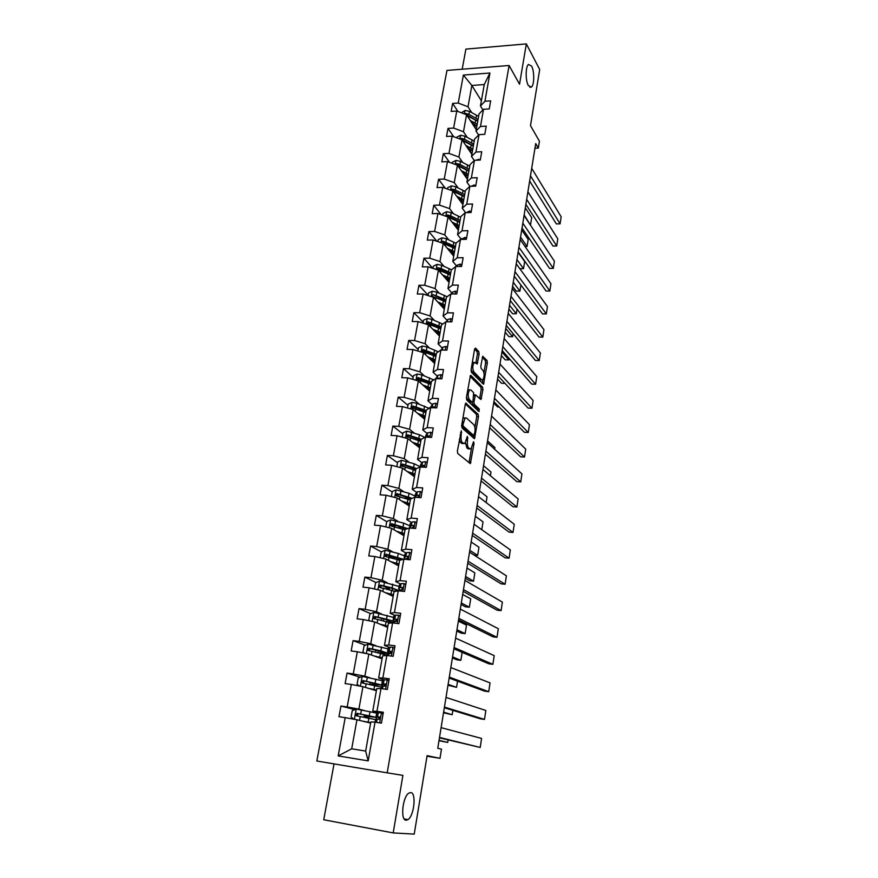 <?xml version="1.0" encoding="UTF-8"?>
<svg xmlns="http://www.w3.org/2000/svg" width="878" height="878" viewBox="0 0 878 878"><rect width="100%" height="100%" fill="white"/><g stroke="black" fill="none" stroke-linecap="round" stroke-linejoin="round"><path stroke-width="1.32" d="M528.347 85.572L531.355 87.141C534.384 85.298 534.548 71.217 531.585 66.102L528.523 64.445C525.472 66.267 525.362 80.622 528.347 85.572M406.13 820.228L407.963 819.624C414.186 815.871 416.534 792.647 410.728 792.571L408.775 793.163C402.541 796.829 400.203 820.513 406.13 820.228M461.345 430.802L457.372 451.083L457.756 453.498L470.378 463.606L474.054 443.39L473.516 441.733L471.014 448.976L468.687 448.076C467.447 446.617 467.052 444.092 467.502 440.482L467.359 436.333L464.813 443.631L462.41 442.71C461.137 441.217 460.731 438.649 461.191 434.994L461.345 430.802M334.035 763.893L323.73 819.756L393.201 832.926L414.229 834.1L427.103 755.662L439.988 758.318L441.469 749.132L437.76 748.297L535.712 143.586L538.324 148.064L539.421 141.204L530.488 125.642L539.696 69.483L526.339 43.9L465.9 49.102L462.19 69.208M479.158 354.064L478.806 351.639L475.525 348.105L474.581 349.148L471.08 369.901L471.442 372.338L483.526 384.246L487.356 362.855L487.016 360.474L482.746 356.292L480.804 366.126L481.155 368.519L483.076 370.538C484.601 373.863 484.48 376.991 482.702 379.922L481.55 379.79L473.89 371.943C472.298 368.573 472.419 365.391 474.241 362.405L477.204 363.964L479.158 354.064L477.402 354.032L477.05 351.606L474.614 348.983M393.201 832.926L402.903 775.384L387.198 772.849L509.086 65.499L519.535 84.211L526.339 43.9M466.251 403.134L465.274 404.286L461.674 425.6L462.047 428.025L474.504 438.704L478.466 416.688L478.115 414.328L465.779 403.112M478.828 411.464L466.778 399.995L466.405 397.558L470.465 375.389M470.915 375.433L482.593 387.231L482.944 389.602L480.99 399.512L475.437 394.826L473.944 401.894L474.296 404.286L479.223 408.994L479.103 411.475M482.922 109.926L480.453 105.975L484.261 84.551L489.935 73.017L484.941 101.244L490.67 100.86L489.255 108.927L483.515 109.3L480.475 126.476L486.236 126.136L484.799 134.312L479.037 134.641L475.953 152.048L481.737 151.751L480.277 160.037L478.729 159.324L476.085 160.235M480.453 105.975L484.941 101.244M387.198 772.849L316.837 760.996L446.957 70.416L509.086 65.499M465.614 212.685L462.256 208.218L465.417 190.46L469.884 186.334L466.898 182.152L470.015 164.636L474.482 160.312L480.277 160.037M474.482 160.312L471.365 177.949L477.182 177.707L475.711 186.103L469.884 186.334L466.723 204.201L472.562 204.014L471.069 212.52L465.219 212.696L462.004 230.815L467.886 230.673L466.372 239.299L460.489 239.42L457.229 257.781L463.134 257.704L461.608 266.44L455.693 266.506L452.389 285.12L458.327 285.098L456.779 293.954L450.831 293.965L447.484 312.842L453.454 312.875L451.874 321.853L445.903 321.809L442.512 340.938L448.515 341.026L446.913 350.135L440.91 350.026L437.474 369.44L443.5 369.583L441.875 378.824L435.839 378.648L432.36 398.327L438.418 398.546L436.772 407.908L430.703 407.677L427.169 427.63L433.26 427.915L431.592 437.409L425.49 437.112L421.912 457.361L428.036 457.701L426.346 467.337L420.211 466.975L416.567 487.509L422.735 487.916L421.012 497.694L414.844 497.266L411.156 518.097L417.346 518.569L415.612 528.49L409.411 527.996L405.669 549.123L411.892 549.683L410.125 559.747L403.891 559.165L400.094 580.621L406.349 581.236L404.56 591.454L398.283 590.806L394.431 612.57L400.73 613.272L398.908 623.643L392.609 622.919L388.691 645.001L395.023 645.78L393.168 656.305L386.836 655.504L382.874 677.926L389.228 678.782L387.352 689.46L380.986 688.582L376.958 711.345L383.346 712.277L381.447 723.132L375.038 722.155L368.189 760.886L338.184 755.914L345.219 717.644L338.974 716.7L340.949 706.044L347.183 706.955L351.321 684.456L345.109 683.6L347.062 673.086L353.263 673.92L357.335 651.761L351.156 650.971L353.077 640.622L359.245 641.379L363.262 619.539L357.116 618.825L359.003 608.63L365.138 609.31L369.1 587.788L362.987 587.152L364.853 577.098L370.955 577.702L374.851 556.498L368.771 555.939L370.604 546.028L376.673 546.566L380.525 525.648L374.478 525.165L376.289 515.397L382.325 515.858L386.111 495.247L380.097 494.83L381.875 485.194L387.889 485.6L391.621 465.285L385.64 464.923L387.396 455.43L393.377 455.759L397.054 435.729L391.105 435.444L392.839 426.082L398.777 426.346L402.409 406.591L396.483 406.371L398.195 397.13L404.11 397.339L407.699 377.858L401.806 377.694L403.485 368.595L409.378 368.738L412.912 349.521L407.041 349.422L408.709 340.434L414.559 340.521L418.049 321.578L412.21 321.524L413.856 312.667L419.684 312.7L423.119 294.009L417.313 294.02L418.927 285.273L424.722 285.251L428.113 266.813L422.34 266.868L423.931 258.253L429.704 258.165L433.052 239.979L427.301 240.089L428.881 231.583L434.621 231.452L437.924 213.497L432.195 213.672L433.754 205.276L439.461 205.09L442.721 187.376L437.024 187.596L438.561 179.31L444.246 179.079L447.462 161.596L441.799 161.859L443.313 153.683L448.965 153.409L452.137 136.145L446.507 136.463L447.999 128.397L453.63 128.067L456.758 111.034L451.149 111.396L452.631 103.428L458.228 103.055L463.375 75.069L489.935 73.017M467.228 137.341L463.474 131.755L466.547 114.766L476.238 129.637M472.397 145.046L472.88 145.781M466.547 114.766L456.758 111.034M463.474 131.755L453.63 128.067M478.609 135.058L475.986 131.031L479.026 113.975L483.515 109.3M475.986 131.031L480.475 126.476M462.706 162.474L458.898 157.041L462.015 139.821L471.848 154.287M468.204 170.31L468.786 171.144M462.015 139.821L452.137 136.145M458.898 157.041L448.965 153.409M474.274 160.52L471.475 156.427L474.548 139.141L479.037 134.641M471.475 156.427L475.953 152.048M458.118 187.925L454.255 182.657L457.416 165.218L467.403 179.255M457.416 165.218L447.462 161.596M454.255 182.657L444.246 179.079M466.898 182.152L471.365 177.949M453.487 213.716L449.547 208.613L452.752 190.932L462.904 204.552M452.752 190.932L442.721 187.376M449.547 208.613L439.461 205.09M462.256 208.218L466.723 204.201M448.779 239.837L444.784 234.909L448.032 216.998L458.349 230.179M448.032 216.998L437.924 213.497M444.784 234.909L434.621 231.452M461.323 239.398L457.559 234.635L460.752 216.647L465.219 212.696M457.559 234.635L462.004 230.815M444.016 266.319L439.955 261.567L443.247 243.415L453.728 256.135M443.247 243.415L433.052 239.979M439.955 261.567L429.704 258.165M456.769 266.177L452.785 261.403L456.033 243.173L460.489 239.42M452.785 261.403L457.229 257.781M439.187 293.153L435.06 288.577L438.396 270.183L449.042 282.431M438.396 270.183L428.113 266.813M435.06 288.577L424.722 285.251M452.005 293.131L447.967 288.533L451.248 270.062L455.693 266.506M447.967 288.533L452.389 285.12M434.303 320.338L430.099 315.959L433.48 297.313L444.301 309.089M433.48 297.313L423.119 294.009M430.099 315.959L419.684 312.7M447.176 320.437L443.072 316.036L446.397 297.313L450.831 293.965M443.072 316.036L447.484 312.842M429.342 347.907L425.073 343.715L428.497 324.816L439.494 336.087M428.497 324.816L418.049 321.578M425.073 343.715L414.559 340.521M442.282 348.127L438.1 343.924L441.48 324.937L445.903 321.809M438.1 343.924L442.512 340.938M424.315 375.85L419.98 371.855L423.448 352.693L434.632 363.459M423.448 352.693L412.912 349.521M419.98 371.855L409.378 368.738M437.321 376.201L433.073 372.195L436.498 352.945L440.91 350.026M433.073 372.195L437.474 369.44M419.212 404.176L414.811 400.39L418.334 380.953L429.693 391.193M418.334 380.953L407.699 377.858M414.811 400.39L404.11 397.339M432.294 404.659L427.97 400.862L431.449 381.337L435.839 378.648M427.97 400.862L432.36 398.327M414.043 432.887L409.565 429.32L413.143 409.62L424.689 419.311M413.143 409.62L402.409 406.591M409.565 429.32L398.777 426.346M427.191 433.512L422.801 429.924L426.324 410.136L430.857 406.986M422.801 429.924L427.169 427.63M408.808 462.015L404.253 458.656L407.875 438.671L419.618 447.813M407.875 438.671L397.054 435.729M404.253 458.656L393.377 455.759M422.022 462.772L417.555 459.403L421.122 439.329L425.49 437.112L425.786 435.664M417.555 459.403L421.912 457.361M403.496 491.537L398.864 488.409L402.53 468.15L414.471 476.71M402.53 468.15L391.621 465.285M398.864 488.409L387.889 485.6M416.776 492.448L412.232 489.309L415.854 468.94L420.211 466.975L420.639 464.725M412.232 489.309L416.567 487.509M398.107 521.488L393.399 518.591L397.119 498.035L409.258 506.002M397.119 498.035L386.111 495.247M393.399 518.591L382.325 515.858M411.453 522.542L406.832 519.633L410.509 498.978L414.844 497.266L415.426 494.204M406.832 519.633L411.156 518.097M392.642 551.856L387.856 549.2L391.632 528.347L403.979 535.712M391.632 528.347L380.525 525.648M387.856 549.2L376.673 546.566M406.064 553.063L401.356 550.407L405.087 529.445L409.411 527.996M401.356 550.407L405.669 549.123M387.099 582.674L382.226 580.259L386.057 559.099L398.612 565.838M386.057 559.099L374.851 556.498M382.226 580.259L370.955 577.702M400.587 584.035L395.802 581.62L399.589 560.362L403.891 559.165M395.802 581.62L400.094 580.621M381.469 613.931L376.519 611.768L380.404 590.301L393.179 596.392M380.404 590.301L369.1 587.788M376.519 611.768L365.138 609.31M395.034 615.456L390.172 613.294L394.013 591.717L398.283 590.806M390.172 613.294L394.431 612.57M375.773 645.637L370.725 643.739L374.676 621.964L387.659 627.386M374.676 621.964L363.262 619.539M370.725 643.739L359.245 641.379M389.393 647.327L384.454 645.429L388.35 623.545L396.121 621.372L397.207 619.352L394.826 619.023L393.135 620.12L394.891 621.361M384.454 645.429L388.691 645.001M369.978 677.816L364.853 676.181L368.848 654.088L382.062 658.829M368.848 654.088L357.335 651.761M364.853 676.181L353.263 673.92M383.675 679.682L378.648 678.046L382.599 655.833L386.836 655.504M378.648 678.046L382.874 677.926M364.107 710.478L358.882 709.117L362.943 686.684L376.388 690.723M362.943 686.684L351.321 684.456M358.882 709.117L347.183 706.955M377.88 712.508L372.755 711.158L376.772 688.604L380.986 688.582L381.381 686.53L384.707 686.113L385.771 683.995L381.974 683.951L385.782 685.444M372.755 711.158L376.958 711.345M338.184 755.914L351.694 748.813L356.951 719.773L370.637 723.088M356.951 719.773L345.219 717.644M427.004 756.232L439.988 758.318M534.965 148.239L538.324 148.064M484.261 84.551L471.859 85.462L467.996 106.798L471.684 112.538M481.374 100.794L471.859 85.462L463.375 75.069M351.694 748.813L365.654 751.074L370.845 721.881L375.038 722.155M476.567 120.143L476.974 120.769M384.97 686.091L385.113 685.279M379.131 719.192L379.395 717.688M365.654 751.074L368.189 760.886M467.996 106.798L458.228 103.055M354.877 709.633L340.949 706.044M360.145 677.201L347.062 673.086M365.435 645.22L353.077 640.622M383.895 619.308L381.678 618.353M370.746 613.667L359.003 608.63M389.316 589.006L383.324 586.098M376.036 582.542L364.853 577.098M393.476 558.485L386.704 554.786M381.304 551.856L370.604 546.028M395.682 527.085L391.599 524.627M386.737 521.697L376.289 515.397M398.733 496.355L396.735 495.027M392.17 492.009L381.875 485.194M402.585 466.383L401.97 465.933M397.514 462.717L387.396 455.43M402.782 433.842L392.839 426.082M407.985 405.351L398.195 397.13M413.121 377.244L403.485 368.595M418.18 349.521L408.709 340.434M423.174 322.171L413.856 312.667M428.102 295.184L418.927 285.273M432.777 268.339L423.931 258.253M436.948 241.285L428.881 231.583M441.14 214.616L433.754 205.276M445.344 188.309L438.561 179.31M449.558 162.353L443.313 153.683M453.75 136.748L447.999 128.397M457.943 111.484L452.631 103.428M459.326 439.472L460.621 442.622L462.41 442.71M463.002 443.566L460.621 442.622M465.527 442.808L466.909 447.989L468.687 448.076M469.214 448.91L466.909 447.989M469.028 462.816L471.431 448.57M474.91 427.542L476.721 416.622L476.359 414.262L465.351 403.902M473.165 437.87L473.582 435.554M462.969 424.469L463.233 426.159L473.78 435.565L474.866 432.163C475.316 428.618 474.932 426.093 473.714 424.59L466.547 418.038L465.12 417.961L462.969 424.469L461.872 424.414M472.024 435.477L473.78 435.565L472.024 435.477L461.608 426.225M464.736 417.939L462.904 418.312M470.015 376.256L480.848 387.176L482.593 387.231M479.684 398.612L481.199 389.547L480.848 387.176M474.076 394.782L475.437 394.826M472.134 402.201L472.54 404.22L477.467 408.928L479.223 408.994M477.742 410.421L477.467 408.928M470.893 389.986L469.686 389.876C467.809 392.938 467.678 396.154 469.291 399.501L472.068 402.146L473.022 401.016L473.648 392.685L470.893 389.986M469.039 389.854L467.678 390.03M466.503 396.966L467.513 399.435L469.291 399.501M472.09 402.168L470.301 402.091L467.513 399.435M475.887 363.009L477.402 354.032M473.56 362.394L472.32 362.493M471.146 369.495L472.123 371.899L473.89 371.943M481.66 379.889L479.805 379.735L472.123 371.899M483.987 372.733L485.622 362.812L485.282 360.441L482.296 357.236M482.22 383.313L482.812 379.834M364.326 721.562L370.681 722.813M439 740.692L447.736 742.437L439.055 740.352M362.197 721.047L370.703 722.671M353.845 719.214L351.09 716.986L352.243 710.642L356.325 709.073L376.673 713.123M367.136 716.448L376.783 717.447L357.094 713.331L355.897 715.449L356.633 715.866L375.532 719.609M367.103 716.602L368.497 716.953L368.826 718.149M366.499 717.71L366.17 716.602L364.041 715.998L369.726 716.635L369.868 715.877M355.897 715.449L357.105 715.757L358.4 713.66L374.149 716.997L369.726 716.635M447.736 742.437L448.131 739.956M383.027 714.099L381.348 712.771L376.75 712.695L376.036 716.7L380.152 717.842M381.348 712.771L383.115 713.573M441.107 727.653L481.583 738.431L480.211 747.463L439.461 737.827M439.527 737.432L480.211 747.463M380.646 723.011L381.524 722.682M375.586 719.258L378.879 719.203L379.933 717.041L376.036 716.7M380.141 717.655L378.703 717.161L379.9 716.997M370.187 688.857L376.475 690.24M443.522 712.771L452.17 714.725L443.609 712.179M368.101 688.231L376.519 689.998M359.343 685.992L357.072 684.203L358.213 677.959L362.274 676.378L382.402 680.768M372.843 684.566L382.49 685.169L363.042 680.56L361.835 682.623L362.592 683.062L381.271 687.156M372.788 684.829L374.357 685.433M371.592 684.851L369.759 684.16L375.444 684.599L375.674 683.347M361.835 682.623L363.02 682.985L364.326 680.955L379.867 684.73L375.444 684.599M452.17 714.725L452.861 710.368M375.971 656.645L382.182 658.149M447.989 685.202L456.549 687.364L448.12 684.368M373.918 655.899L382.248 657.809M364.721 653.254L362.965 651.904L364.096 645.747L368.123 644.156L388.043 648.875M388.164 653.089L389.536 653.451M380.119 653.243L388.109 653.364L380.876 650.861L368.903 648.26L367.673 650.269L386.935 655.175M377.825 652.727L381.085 653.012L381.392 651.289M367.673 650.269L368.837 650.697L370.154 648.732L385.519 652.914L381.085 653.012M456.549 687.364L457.537 681.163M388.833 681.043L387.154 679.748L382.512 680.143M387.154 679.748L388.91 680.604M446.002 697.417L485.852 710.489L484.491 719.4L480.409 718.819L444.334 707.745M444.444 707.064L484.491 719.4M385.903 685.169L384.465 684.489L385.815 684.072M394.551 648.469L392.883 647.218L389.865 647.108L388.197 648.03M392.883 647.218L394.606 648.118M450.842 667.576L490.056 682.886L488.717 691.699L484.656 691.151L449.141 678.068M449.295 677.092L488.717 691.699M387.077 654.373L390.458 653.506L391.533 651.443L389.173 651.026L387.516 651.849L390.951 653.397M391.358 653.067L390.15 652.31L391.61 651.597M381.667 624.884L387.813 626.519M452.4 657.973L456.922 659.828L460.873 660.322L452.565 656.898M379.658 624.038L387.889 626.08M369.967 620.965L368.782 620.077L369.89 614.007L373.896 612.394L393.607 617.443M393.86 620.889L393.673 621.898C393.432 621.218 391.05 620.307 386.529 619.177L374.676 616.444L373.435 618.397L391.27 623.106M389.316 622.458L392.872 622.37L392.773 622.93M373.435 618.397L374.588 618.88L375.905 616.971L385.146 619.21L391.083 621.558L387.439 621.931M460.873 660.322L462.146 652.343M400.181 616.378L398.524 615.16L395.506 615.149L393.794 616.378M398.524 615.16L400.225 616.104M455.605 638.141L494.215 655.636L492.887 664.339L488.848 663.834L453.882 648.787M454.091 647.536L492.887 664.339M396.516 621.306L395.748 620.581L397.306 619.583M387.286 593.583L393.366 595.339M456.758 631.073L461.202 633.159L465.142 633.609L456.966 629.756M385.299 592.639L393.465 594.801M375.071 589.116L374.511 588.699L375.597 582.718L379.581 581.093L399.095 586.46M458.36 621.13L466.503 625.125L465.142 633.609M388.098 587.349L387.099 587.7M398.963 590.631L392.104 587.942L380.361 585.077L379.12 586.976L379.922 587.47L395.374 591.432M379.12 586.976L380.251 587.525L381.579 585.67L390.721 588.03C394.683 589.094 396.626 589.972 396.56 590.642L394.694 591.201M405.735 584.748L404.078 583.563L401.07 583.661L399.325 585.176M404.078 583.563L405.768 584.55M460.313 609.091L498.32 628.714L497.014 637.307L492.986 636.846L458.568 619.879M458.81 618.364L497.014 637.307M398.667 590.85L401.696 589.72L402.793 587.733L400.401 587.47L398.667 588.853L399.808 590.005M401.389 589.709L402.903 588.03M392.817 562.732L398.831 564.598M461.06 604.503L465.45 606.808L469.368 607.225L461.301 602.956M390.875 561.69L398.941 563.972M380.163 557.728L381.228 551.889L385.19 550.243L398.261 553.436L404.506 555.917M462.684 594.439L470.707 598.84L469.368 607.225M395.923 557.212L392.499 557.684M403.375 559.308L385.969 554.161L384.729 556.015L385.541 556.52L399.775 560.307M394.376 563.16L393.585 563.138M385.793 556.564L387.165 554.808L401.85 559.736M411.2 553.579L409.554 552.427L406.558 552.624L404.769 554.424M409.554 552.427L411.222 553.458M464.956 580.435L502.381 602.121L501.086 610.616L497.08 610.188L463.189 591.366M463.474 589.577L501.086 610.616M404.89 559.264L407.194 558.507L408.292 556.564L405.888 556.378L404.121 558.035L404.977 559.187M406.69 558.518L408.413 556.915M398.283 532.32L404.231 534.296M465.307 578.251L469.631 580.775L473.538 581.159L465.592 576.484M396.362 531.179L404.352 533.583M385.782 526.932L386.781 521.488L390.721 519.831L403.671 523.145L409.828 525.79M466.953 568.066L474.855 572.873L473.538 581.159M403.156 527.48L398.03 527.788M407.732 528.556L391.5 523.683L390.249 525.494L391.072 526.01L405.01 529.906M401.784 533.363L399.995 533.341M391.281 526.043L392.675 524.396L406.481 528.973M416.6 522.849L414.954 521.741L411.958 522.026L410.136 524.1M414.954 521.741L416.6 522.805M469.532 552.141L506.386 575.847L505.113 584.243L501.118 583.848L467.744 563.215M468.073 561.174L505.113 584.243M410.86 528.106L412.616 527.755L413.725 525.845L413.033 525.406L411.31 525.724L409.51 527.996M412.309 527.755L413.845 526.251M403.66 502.326L409.543 504.411M474.109 555.083L477.654 555.401L469.829 550.341M401.773 501.097L409.686 503.61M391.336 496.575L392.257 491.515L396.165 489.847L409.005 493.271L415.085 496.092M471.179 542.022L478.96 547.213L477.654 555.401M409.609 498.067L404.758 498.177M412.188 498.32L396.944 493.634L395.693 495.401L396.527 495.927L410.333 499.988M407.513 504.861L408.38 503.884M404.945 502.721L406.218 503.917M407.688 503.906L406.086 503.917M396.746 496.07L398.107 494.402L411.047 498.77M421.912 492.558L420.277 491.482L417.291 491.867L415.448 494.062M474.054 524.232L510.348 549.902L509.086 558.178L505.113 557.837L472.243 535.426M472.616 533.133L509.086 558.178M417.544 497.453L419.069 495.565L418.367 495.115L416.644 495.51L415.064 497.277M417.895 497.431L419.19 496.015M408.961 472.759L414.789 474.943M407.118 471.431L414.943 474.065M396.801 466.635L397.646 461.96L401.542 460.281L414.273 463.814L420.266 466.811M475.349 516.286L483.021 521.85L481.77 529.686M415.546 468.995L411.859 469.181M416.71 468.556L402.322 464.012L401.07 465.735L415.579 470.487M412.759 475.481L414.394 474.746M411.178 473.472L410.289 473.703M412.869 474.844L411.914 474.877M402.069 466.383L403.452 464.835L415.821 469.137M427.158 462.695L425.534 461.652L422.548 462.124L420.672 464.572M478.521 496.674L514.256 524.254L513.004 532.441L509.064 532.123L476.688 508M477.094 505.465L513.004 532.441M423.975 467.195L424.337 465.702L423.635 465.252L420.858 467.008M423.635 467.173L424.447 466.207M414.196 443.599L419.958 445.892M412.375 442.183L420.134 444.926M402.19 437.123L402.969 432.81L406.843 431.12L419.454 434.764L424.864 437.442M479.465 490.857L487.027 496.794L486.116 502.534M420.946 440.317L418.576 440.558M421.297 439.241L407.622 434.797L406.371 436.476L420.76 441.404M417.928 446.496L419.947 445.98M417.785 444.861L415.996 444.992M414.932 444.169L415.733 444.125M407.326 437.112L408.742 435.675L420.979 440.163M419.355 414.833L425.062 417.226M417.566 413.329L425.248 416.183M407.502 408.029L408.215 404.078L412.067 402.376L416.787 403.287L429.32 408.446M423.547 416.644L424.798 417.698M483.537 465.724L490.989 472.035L490.396 475.722M425.973 412.078L424.831 412.265M426.258 410.52L412.847 405.987L411.595 407.633L425.863 412.704M423.031 417.917L424.985 417.665M423.942 416.611L421.659 416.765M420.661 415.931L422.131 415.832M412.517 408.248L413.944 406.909L426.06 411.584M424.447 386.474L430.088 388.954M422.68 384.882L430.286 387.835M412.737 379.329L413.395 375.729L417.215 374.017L421.901 374.939L433.787 379.911M428.157 388.866L429.265 389.854M487.553 440.899L494.907 447.56L494.632 449.251M431.285 382.248L418.005 377.573L416.754 379.175L430.9 384.41M428.343 389.975L429.957 389.722M429.726 388.734L427.191 388.943M426.214 388.065L428.135 387.9M417.643 379.779L419.08 378.55L431.087 383.39M429.474 358.487L435.049 361.067M427.74 356.819L435.269 359.87M417.906 351.024L418.499 347.765L422.307 346.042L426.949 346.964L438.243 351.793M432.766 361.462L433.721 362.384M436.245 354.361L423.086 349.543L421.835 351.112L435.872 356.49M433.545 362.416L434.862 362.153M435.027 361.231L432.58 361.484M431.614 360.551L433.348 360.079M422.713 351.705L424.151 350.574L436.037 355.568M434.423 330.885L439.955 333.552M493.688 403.035L497.606 406.942L499.165 407.008M432.711 329.14L440.174 332.29M422.998 323.115L423.536 320.174L427.312 318.451L431.932 319.373L442.699 324.081M441.14 326.846L428.102 321.886L426.851 323.433L440.767 328.954M438.627 335.198L439.702 334.957M439.845 334.134L437.826 334.375M436.882 333.399L438.133 333.256L438.265 332.521M427.718 324.004L429.144 322.972L440.91 328.131M439.241 333.08L438.133 333.256M439.307 303.656L444.784 306.411M497.563 379.153L501.415 383.247L504.971 383.346M437.628 301.823L445.014 305.072M428.025 295.579L428.508 292.967L432.261 291.222L436.849 292.154L447.132 296.764M445.969 299.705L433.052 294.613L431.8 296.127L445.607 301.78M443.62 308.343L444.477 308.112M444.608 307.388L442.951 307.607M442.018 306.598L442.907 306.477L443.116 305.335M433.052 294.613L445.728 301.055M444.466 306.17L442.907 306.477M444.125 276.779L449.547 279.621M501.382 355.557L505.179 359.815L508.933 359.903L501.953 352.012M442.479 274.88L449.799 278.216M432.986 268.405L433.414 266.111L437.145 264.366L441.7 265.299L451.544 269.82M445.333 277.305L444.685 277.415M450.743 272.915L441.118 268.547L437.924 267.702L436.684 269.184L450.381 274.968M448.515 281.827L449.196 281.629M449.306 280.993L447.967 281.19M447.056 280.137L447.901 278.513M437.924 267.702L438.945 268.866L450.491 274.342M449.525 279.61L447.626 280.049M508.933 359.903L509.163 358.454M448.888 250.263L454.255 253.193M505.157 332.224L508.911 336.658L512.642 336.702L505.761 328.504M447.264 248.287L454.519 251.712M437.881 241.604L438.243 239.617L441.963 237.861L446.485 238.794L456.011 243.294M450.875 251.152L449.777 251.338M442.633 243.206L455.089 248.507M453.937 254.938L452.883 255.114M451.983 254.016L452.62 252.041M455.441 246.488L442.742 241.143L441.733 242.899M442.742 241.143L443.741 242.361L455.177 247.98M454.2 253.479L452.28 253.972M512.642 336.702L513.125 333.684M453.586 224.088L458.898 227.106M508.9 309.155L512.598 313.753L516.308 313.775L509.525 305.259M451.983 222.046L459.172 225.558M442.71 215.165L443.017 213.464L446.715 211.697L451.204 212.641L460.643 217.25M456.231 225.339L454.771 225.613M448.109 217.107L459.732 222.397M458.514 229.213L457.712 229.367M456.823 228.236L457.284 225.92M460.083 220.4L450.633 215.801L447.495 214.934L446.298 216.405M447.495 214.934L448.482 216.197L459.809 221.958M458.788 227.698L456.867 228.225M516.308 313.775L517.043 309.199M458.217 198.263L463.474 201.347M512.598 286.349L516.242 291.112L519.93 291.101L513.246 282.288M456.648 196.156L463.76 199.745M447.473 189.066L447.736 187.662L451.402 185.884L455.869 186.827L465.219 191.547M461.411 199.855L459.666 200.206M452.993 191.25L464.319 196.628M463.035 203.828L462.454 203.948M464.671 194.653L455.298 189.955L452.192 189.077L450.908 190.285M452.192 189.077L453.158 190.372L464.374 196.277M463.321 202.247L461.587 202.774M519.93 291.101L520.906 285.021M432.327 433.26L430.703 432.239L427.718 432.799L425.819 435.488M482.933 469.467L518.119 498.913L516.89 507.001L512.961 506.727L481.078 480.924M481.528 478.148L516.89 507.001M429.485 437.31L428.826 435.817L426.478 437.167M437.42 404.22L435.806 403.243L432.832 403.88L430.889 406.81M487.279 442.611L521.938 473.879L520.72 481.868L516.813 481.627L485.402 454.189M485.896 451.182L520.72 481.868M434.742 407.831L433.941 406.788L431.976 407.721M442.446 375.597L440.844 374.643L437.87 375.367L435.894 378.517M491.57 416.095L525.713 449.13L524.517 457.032L520.621 456.823L489.683 427.784M490.209 424.557L524.517 457.032M439.768 378.758L438.989 378.155L437.365 378.692M447.407 347.359L445.804 346.437L442.841 347.238L441.096 350.037M495.818 389.92L529.445 424.678L528.26 432.481L524.385 432.305L493.908 401.718M494.468 398.272L528.26 432.481M444.52 350.092L443.181 350.07M452.291 319.504L450.699 318.615L447.736 319.493L446.364 321.809M499.999 364.063L533.133 400.5L531.958 408.226L528.106 408.083L498.078 375.971M498.671 372.316L531.958 408.226M457.109 292.023L455.528 291.167L452.576 292.122L451.522 293.965M504.137 338.535L536.776 376.607L535.613 384.235L531.783 384.125L502.194 350.552M502.82 346.678L535.613 384.235M461.872 264.926L460.291 264.091L457.339 265.112L456.593 266.495M508.219 313.325L540.387 353L539.235 360.54L535.415 360.452L506.266 325.442M506.924 321.37L539.235 360.54M466.569 238.179L465 237.367L461.565 239.398M512.258 288.412L543.943 329.645L542.813 337.097L539.004 337.053L510.283 300.627M510.974 296.369L542.813 337.097M471.201 211.796L469.631 211.005L466.448 212.663M516.242 263.817L547.466 306.565L546.346 313.929L542.56 313.918L514.245 276.131M514.969 271.664L546.346 313.929M475.766 185.752L474.208 184.995L471.277 186.235M520.182 239.518L550.945 283.737L549.837 291.024L546.061 291.035L518.174 251.92M518.92 247.267L549.837 291.024M462.794 172.768L467.996 175.929M516.242 263.795L519.842 268.712L523.518 268.679L516.933 259.57M461.246 170.595L468.292 174.261M452.181 163.308L452.389 162.189L456.033 160.411L460.467 161.354L469.741 166.172M518.097 252.348L524.66 261.545L523.518 268.679M465.966 177.235L466.427 174.689L464.462 175.117M457.789 165.744L468.841 171.188M469.192 169.245L459.907 164.438L456.823 163.549L455.55 164.537M456.823 163.549L457.767 164.888L468.896 170.925M467.787 177.126L466.251 177.63M524.067 215.505L554.391 261.172L553.294 268.383L549.54 268.416L522.048 227.995M522.827 223.166L553.294 268.383M467.305 147.603L472.463 150.84M525.066 246.542L527.063 246.498L520.566 237.115M465.779 145.364L472.77 149.117M456.823 137.89L456.977 137.045L460.61 135.256L465.011 136.2L474.197 141.128M521.73 229.97L528.194 239.453L527.063 246.498M471.288 149.842L469.17 150.336M462.519 140.568L473.308 146.077M473.659 144.157L464.462 139.251L461.389 138.351L460.171 139.141M461.389 138.351L462.322 139.734L473.341 145.891M472.199 152.322L470.849 152.805M484.008 134.356L481.111 134.521M527.908 191.788L557.793 238.86L556.707 245.983L552.975 246.049L525.867 204.365M526.679 199.361L556.707 245.983M471.76 122.766L476.875 126.07M530.092 224.581L524.166 214.901M470.268 120.462L477.193 124.281M461.4 112.801L465.12 110.43L469.489 111.374L478.598 116.39M525.307 207.845L531.695 217.601L530.575 224.57M476.03 125.291L473.791 125.872M467.162 115.709L477.72 121.285M478.06 119.386L468.951 114.381L465.9 113.481L464.758 114.085M465.9 113.481L466.822 114.897L477.742 121.186M476.556 127.826L475.371 128.287M487.718 109.026L486.752 109.091M531.706 168.346L561.163 216.789L560.087 223.835L556.367 223.934L529.654 181.011M530.499 175.83L560.087 223.835M460.094 434.939L461.191 434.994M461.641 443.489L463.43 443.588M466.844 437.957L467.919 438.012M466.416 440.427L467.502 440.482M467.908 448.845L469.675 448.932M473.022 443.335L474.054 443.39M469.159 462.245L470.926 462.344M460.522 432.437L461.619 432.492M476.359 414.262L478.115 414.328M476.721 416.622L478.466 416.688M473.275 437.409L475.031 437.485M461.619 426.082L463.233 426.159M462.311 421.791L463.408 421.846M481.199 389.547L482.944 389.602M479.75 398.294L481.495 398.36M473.868 395.956L474.921 395.989M472.759 401.85L473.944 401.894M472.54 404.22L474.296 404.286M470.301 402.091L472.068 402.146M475.931 362.801L477.687 362.844M479.805 379.735L481.55 379.79M485.282 360.441L487.016 360.474M485.622 362.812L487.356 362.855M482.274 383.06L484.008 383.115M477.05 351.606L478.806 351.639M356.227 709.117L354.372 719.301M368.859 718.16L368.134 722.166M376.475 717.502L376.179 719.148M366.532 716.207L366.697 715.252M370.022 711.63L369.309 715.636M360.232 716.503L359.53 720.399M361.418 709.951L360.693 713.968M378.956 717.589L378.681 719.181M358.4 713.66L357.094 713.331M368.497 716.953L366.17 716.602M379.669 722.857L381.425 712.837M376.19 716.657L376.903 712.651M375.213 722.188L375.74 719.192M377.606 716.492L378.319 712.442M376.563 722.385L377.156 719.038M362.164 676.411L360.386 686.201M374.686 685.498L373.984 689.449M382.171 685.301L381.985 686.322M372.261 684.236L372.535 682.667M375.839 679.067L375.136 683.007M366.159 683.71L365.478 687.441M367.322 677.256L366.609 681.207M384.674 685.169L384.509 686.091M364.326 680.955L363.042 680.56M374.171 685.246L372.184 684.972M368.025 644.189L366.324 653.572M380.437 653.32L379.735 657.205M377.902 652.727L378.286 650.565M381.568 646.976L380.876 650.861M371.987 651.399L371.339 654.977M373.139 645.034L372.437 648.941M370.154 648.732L368.903 648.26M385.585 689.219L387.242 679.813M381.974 683.951L382.676 680M381.151 688.604L381.535 686.442M383.434 683.512L384.136 679.539M382.501 688.791L382.984 686.036M391.412 656.085L392.96 647.284M387.681 651.717L388.372 647.821M387.011 655.526L387.242 654.176M389.173 651.026L389.865 647.108M388.35 655.69L388.734 653.517M373.798 612.438L372.162 621.426M386.101 621.591L385.409 625.432M385.793 626.607L385.914 625.937M383.587 620.987L383.96 618.913M386.66 621.734L387.022 619.692M387.209 615.346L386.529 619.177M377.738 619.561L377.123 622.985M378.868 613.283L378.177 617.124M375.905 616.971L374.676 616.444M397.152 623.435L398.601 615.215M393.3 619.945L393.981 616.104M394.826 619.023L395.506 615.149M394.112 623.084L394.398 621.47M379.483 581.137L377.924 589.753M391.676 590.334L391.006 594.11M391.336 595.525L391.489 594.702M389.195 589.687L389.547 587.722M392.236 590.477L392.587 588.556M392.784 584.166L392.104 587.942M383.401 588.172L382.808 591.454M384.52 581.993L383.84 585.78M381.579 585.67L380.361 585.077M402.815 591.278L404.165 583.629M398.842 588.633L399.512 584.858M400.401 587.47L401.07 583.661M399.786 590.96L399.973 589.884M402.673 587.58L402.124 587.294M385.091 550.286L383.598 558.529M397.185 559.516L396.516 563.237M396.812 564.872L396.977 563.917M394.727 558.825L395.012 557.19M397.734 559.67L398.063 557.848M398.261 553.436L397.602 557.157M388.987 557.234L388.427 560.373M390.084 551.143L389.415 554.874M387.165 554.808L385.969 554.161M408.391 559.582L409.642 552.481M404.308 557.771L404.967 554.04M405.888 556.378L406.558 552.624M405.373 559.308L405.471 558.759M408.237 556.476L407.622 556.125M390.622 519.875L389.184 527.755M402.607 529.127L401.948 532.803M402.201 534.658L402.387 533.561M400.17 528.413L400.346 527.458M403.156 529.291L403.463 527.59M403.671 523.145L403.024 526.811M394.496 526.745L393.959 529.741M395.583 520.731L394.913 524.418M392.675 524.396L391.5 523.683M401.323 533.275L399.644 533.133M413.889 528.358L415.042 521.795M409.686 527.349L410.344 523.672M411.31 525.724L411.958 522.026M413.714 525.823L413.033 525.406M396.066 489.891L394.705 497.42M407.952 499.176L407.304 502.798M408.5 499.341L408.72 498.1M409.005 493.271L408.369 496.882M399.918 496.674L399.402 499.538M400.994 490.758L400.335 494.38M398.107 494.402L396.944 493.634M419.3 497.574L420.364 491.537M415.009 497.277L415.645 493.721M416.644 495.51L417.291 491.867M419.091 495.609L418.367 495.115M401.444 460.324L400.138 467.513M413.231 469.631L412.594 473.209M413.768 469.818L413.889 469.115M414.273 463.814L413.637 467.381M405.274 467.03L404.78 469.763M406.327 461.191L405.68 464.769M403.452 464.835L402.322 464.012M424.634 467.239L425.611 461.707M420.375 466.986L420.869 464.199M421.912 465.724L422.548 462.124M424.392 465.823L423.635 465.252M406.744 431.164L405.493 438.023M418.433 440.504L417.796 444.027M419.454 434.764L418.828 438.276M410.553 437.804L410.081 440.394M411.595 432.042L410.959 435.565M408.742 435.675L407.622 434.797M411.969 402.409L410.783 408.95M423.558 411.771L422.944 415.25M424.568 406.108L423.953 409.576M415.755 408.972L415.316 411.442M416.787 403.287L416.161 406.766M413.944 406.909L412.847 405.987M417.127 374.061L415.996 380.273M428.618 383.434L428.003 386.869M429.616 377.847L429.002 381.271M420.891 380.536L420.474 382.885M421.901 374.939L421.286 378.374M419.08 378.55L418.005 377.573M422.208 346.086L421.133 352.001M433.611 355.491L433.008 358.872M434.599 349.982L433.995 353.351M425.951 352.495L425.556 354.723M426.949 346.964L426.346 350.355M424.151 350.574L423.086 349.543M427.224 318.494L426.203 324.103M438.539 327.911L437.935 331.247M435.378 331.873L435.488 331.313M439.505 322.478L438.912 325.804M430.955 324.827L430.571 326.934M431.932 319.373L431.328 322.72M429.144 322.972L428.102 321.886M432.174 291.266L431.208 296.588M443.39 300.704L442.808 303.997M440.251 304.677L440.361 304.095M444.345 295.337L443.763 298.63M435.883 297.532L435.521 299.53M436.849 292.154L436.256 295.447M437.046 264.41L436.136 269.436M448.186 273.859L447.604 277.108M449.13 268.569L448.548 271.807M440.745 270.6L440.405 272.487M441.7 265.299L441.118 268.547M441.864 237.905L441.008 242.657M452.916 247.366L452.346 250.581M453.849 242.152L453.278 245.346M445.541 244.029L445.223 245.807M446.485 238.794L445.903 241.999M446.628 211.741L445.804 216.229M457.581 221.234L457.021 224.395M458.503 216.076L457.943 219.237M450.271 217.81L449.975 219.478M451.204 212.641L450.633 215.801M451.314 185.927L450.546 190.153M462.19 195.432L461.63 198.549M461.444 202.588L461.883 200.14M463.101 190.339L462.541 193.456M454.947 191.931L454.661 193.5M455.869 186.827L455.298 189.955M429.902 437.332L430.791 432.294M425.654 437.123L426.017 435.082M427.092 436.355L427.718 432.799M429.605 436.454L428.826 435.817M435.093 407.842L435.894 403.287M430.868 407.688L431.098 406.36M432.217 407.381L432.832 403.88M434.742 407.48L433.941 406.788M440.207 378.769L440.921 374.686M436.004 378.659L436.114 378.034M437.277 378.692L437.87 375.367M439.637 378.758L438.989 378.155M445.245 350.113L445.881 346.481M442.336 350.059L442.841 347.238M450.216 321.842L450.776 318.659M447.33 321.82L447.736 319.493M455.122 293.954L455.605 291.211M452.247 293.965L452.576 292.122M459.962 266.462L460.368 264.124M457.098 266.495L457.339 265.112M464.736 239.332L465.077 237.411M461.894 239.387L462.047 238.476M469.445 212.575L469.708 211.049M474.087 186.169L474.285 185.038M455.945 160.454L455.221 164.416M466.734 169.959L466.185 173.043M467.634 164.943L467.085 168.016M459.556 166.392L459.293 167.852M460.467 161.354L459.907 164.438M478.675 160.114L478.806 159.357M460.522 135.3L459.842 139.02M471.223 144.826L470.685 147.866M470.432 152.201L470.838 149.951M472.112 139.865L471.563 142.905M464.111 141.171L463.858 142.543M465.011 136.2L464.462 139.251M465.033 110.474L464.396 113.942M475.656 120.001L475.119 123.008M474.844 127.486L475.196 125.532M476.534 115.106L475.997 118.113M468.6 116.291L468.369 117.564M469.489 111.374L468.951 114.381M529.785 87.251L531.355 87.141M404.209 818.933L407.963 819.624M463.343 417.884L465.12 417.961M467.908 389.821L469.686 389.876M472.474 362.373L474.241 362.405M364.26 714.78L364.041 715.998M375.597 719.236L375.071 722.166M370.121 682.162L369.759 684.16M382.501 685.125L382.599 684.533M375.905 650.016L375.51 652.2M388.12 653.298L388.274 652.486M382.523 680.088L381.82 684.039M388.208 647.964L387.516 651.849M387.088 654.308L386.869 655.504M381.59 618.331L381.217 620.406M393.816 616.29L393.135 620.12M387.11 587.656L386.847 589.072M399.238 590.422L399.358 589.753M399.336 585.077L398.667 588.853M392.499 557.629L392.4 558.188M385.705 556.542L384.729 556.015M404.78 554.303L404.121 558.035M391.127 526.021L390.249 525.494M410.158 523.968L409.499 527.645M396.483 495.927L395.693 495.401M401.784 466.251L401.07 465.735M407.008 436.981L406.371 436.476M412.177 408.116L411.595 407.633"/></g></svg>
